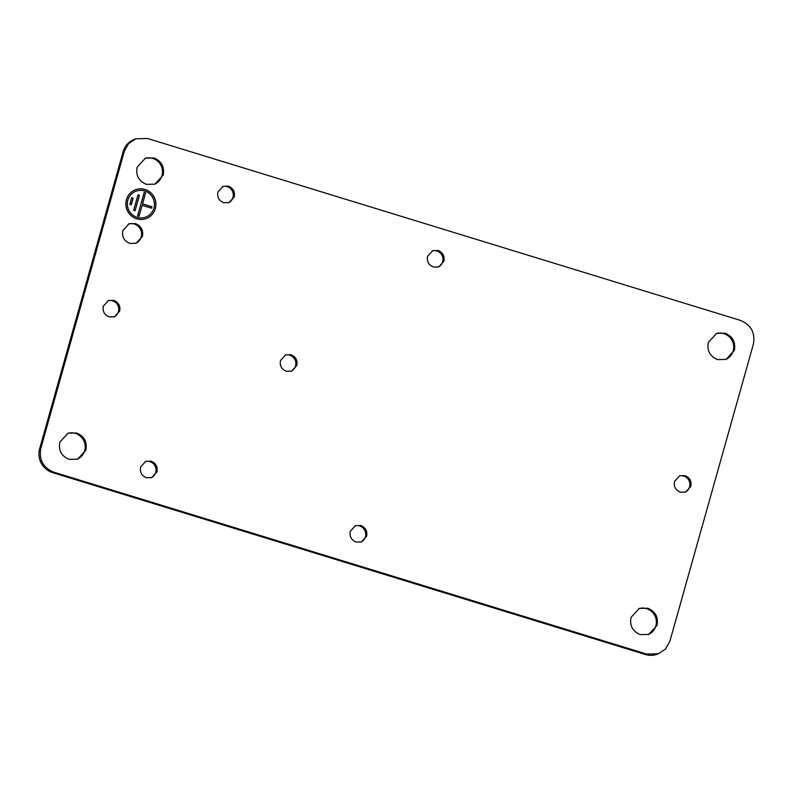 <?xml version="1.0" encoding="UTF-8"?>
<svg xmlns="http://www.w3.org/2000/svg" width="793" height="793" viewBox="0 0 793 793"><rect width="100%" height="100%" fill="white"/><g stroke="black" fill="none" stroke-linecap="round" stroke-linejoin="round"><path stroke-width="1.19" d="M146.13 218.6A15.364 14.988 69.9 0 0 144.921 189.517A15.364 14.988 69.9 0 0 135.553 189.735M136.753 218.818A15.364 14.988 69.9 0 0 155.904 203.771A15.364 14.988 69.9 0 0 135.593 189.725A15.364 14.988 69.9 0 0 136.753 218.818M137.09 217.381A13.828 13.491 69.9 0 0 145.555 217.173A13.828 13.491 69.9 0 0 145.595 217.153A13.828 13.491 69.9 0 0 144.584 190.954A13.828 13.491 69.9 0 0 136.118 191.163A13.828 13.491 69.9 0 0 136.039 191.192A13.828 13.491 69.9 0 0 137.09 217.381M136.039 191.192L136.118 191.163A13.828 13.491 69.9 0 0 137.169 217.351A13.828 13.491 69.9 0 0 145.634 217.143L145.555 217.173M133.125 198.191L131.271 204.792L129.824 204.346L131.688 197.744L133.125 198.191L131.668 197.794M133.046 198.22L131.212 204.772M139.429 195.346L135.097 210.74L133.65 210.304L137.982 194.9L139.429 195.346L137.972 194.949M139.35 195.375L135.028 210.72M145.625 192.868L142.532 203.86L151.929 206.745L151.513 208.212L142.116 205.328L139.023 216.33L137.576 215.884L144.177 192.421L145.625 192.868L144.157 192.471M138.963 216.311L142.116 205.328M145.545 192.887L142.453 203.89L151.85 206.775L151.453 208.192M147.557 138.488L740.424 320.392C751.1 324.852 755.412 332.812 753.35 344.271L669.867 641.289L665.614 648.942L658.398 653.779L646.632 654.076L53.765 472.172C43.09 467.711 38.778 459.752 40.84 448.293L124.323 151.275L128.575 143.622L135.791 138.785L147.557 138.488M286.323 371.273L291.626 371.144L296.79 365.504C297.722 360.339 295.779 356.751 290.962 354.739L285.658 354.868L280.494 360.508C279.562 365.672 281.505 369.27 286.323 371.273M146.447 477.723L151.75 477.584L156.925 471.954C157.847 466.79 155.904 463.191 151.096 461.189L145.793 461.318L140.619 466.948C139.687 472.122 141.63 475.711 146.447 477.723M223.745 202.711L229.048 202.582L234.222 196.942C235.154 191.777 233.211 188.189 228.394 186.177L223.091 186.315L217.916 191.946C216.995 197.11 218.937 200.708 223.745 202.711M438.073 250.509L432.77 250.647L427.596 256.278C426.664 261.442 428.607 265.04 433.424 267.043L438.727 266.914L443.902 261.274C444.823 256.109 442.881 252.521 438.073 250.509M356.116 542.055L361.42 541.916L366.594 536.286C367.526 531.122 365.583 527.523 360.765 525.521L355.462 525.65L350.288 531.29C349.366 536.455 351.309 540.043 356.116 542.055M109.176 316.922L114.479 316.794L119.654 311.153C120.586 305.989 118.643 302.401 113.825 300.388L108.522 300.527L103.348 306.157C102.426 311.322 104.369 314.92 109.176 316.922M680.364 492.175L685.667 492.047L690.842 486.406C691.764 481.242 689.821 477.644 685.013 475.641L679.71 475.77L674.536 481.41C673.604 486.575 675.547 490.163 680.364 492.175M76.564 432.958L68.089 433.176L59.842 442.167C58.355 450.424 61.457 456.153 69.14 459.365L77.615 459.147L85.862 450.156C87.349 441.899 84.246 436.17 76.564 432.958M146.447 184.353L154.913 184.135L163.17 175.144C164.647 166.887 161.554 161.157 153.862 157.956L145.397 158.164L137.139 167.154C135.653 175.412 138.755 181.141 146.447 184.353M717.625 359.606L726.101 359.388L734.348 350.397C735.835 342.14 732.732 336.41 725.05 333.199L716.575 333.417L708.327 342.407C706.841 350.665 709.943 356.394 717.625 359.606M647.742 608.211L639.277 608.429L631.02 617.42C629.543 625.677 632.636 631.406 640.328 634.608L648.793 634.4L657.05 625.409C658.537 617.152 655.434 611.423 647.742 608.211M135.415 223.586L129.061 223.745L122.875 230.495C121.755 236.681 124.085 240.983 129.854 243.392L136.198 243.223L142.393 236.483C143.503 230.287 141.184 225.995 135.415 223.586M135.791 138.785L134.602 139.221A19.21 18.735 69.9 0 0 123.133 151.711L39.65 448.729A19.21 18.735 69.9 0 0 52.576 472.608L645.443 654.512A19.21 18.735 69.9 0 0 657.209 654.215L658.398 653.779M151.146 477.782A8.664 8.455 69.9 0 0 145.208 461.556M685.063 492.235A8.664 8.455 69.9 0 0 679.125 476.018M135.603 243.421A10.368 10.121 69.9 0 0 134.225 224.022A10.368 10.121 69.9 0 0 128.476 223.983M291.021 371.332A8.664 8.455 69.9 0 0 285.074 355.115M648.198 634.598A13.828 13.491 69.9 0 0 646.553 608.647A13.828 13.491 69.9 0 0 638.692 608.657M725.496 359.596A13.828 13.491 69.9 0 0 723.86 333.635A13.828 13.491 69.9 0 0 715.99 333.645M154.318 184.343A13.828 13.491 69.9 0 0 152.672 158.392A13.828 13.491 69.9 0 0 144.812 158.402M77.01 459.355A13.828 13.491 69.9 0 0 75.375 433.394A13.828 13.491 69.9 0 0 67.504 433.404M360.825 542.115A8.664 8.455 69.9 0 0 354.877 525.888M438.123 267.102A8.664 8.455 69.9 0 0 432.175 250.885M113.885 316.982A8.664 8.455 69.9 0 0 107.937 300.765M228.443 202.77A8.664 8.455 69.9 0 0 222.506 186.553M645.443 654.512L646.632 654.076M52.576 472.608L53.765 472.172M39.65 448.729L40.84 448.293M123.133 151.711L124.323 151.275"/></g></svg>
